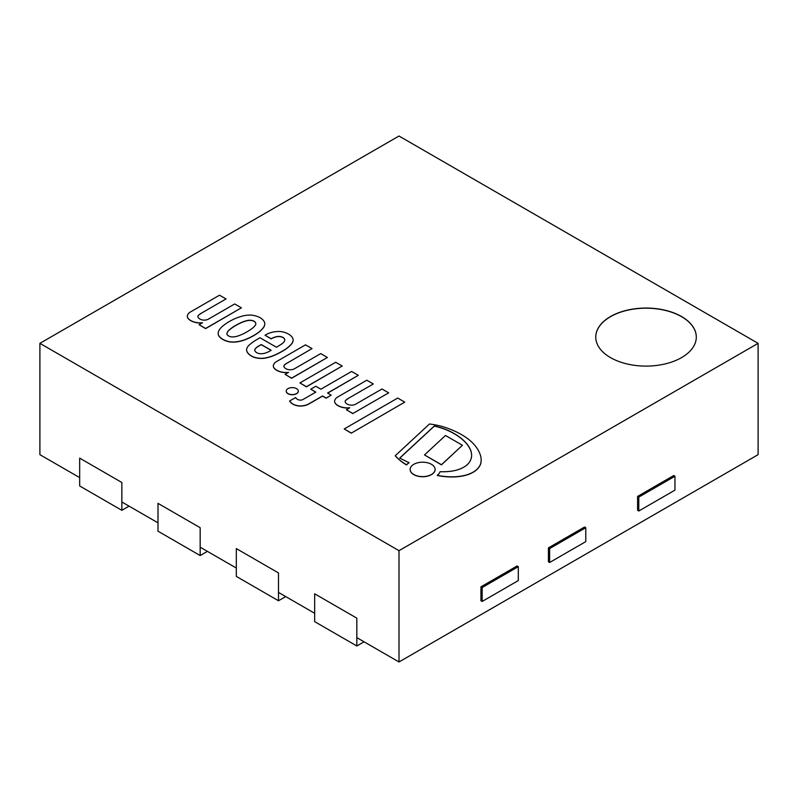 <?xml version="1.0" encoding="UTF-8"?>
<svg xmlns="http://www.w3.org/2000/svg" width="798" height="798" viewBox="0 0 798 798"><rect width="100%" height="100%" fill="white"/><g stroke="black" fill="none" stroke-linecap="round" stroke-linejoin="round"><path stroke-width="1.2" d="M228.737 341.564A18.933 10.933 180 0 1 222.802 339.32A18.933 10.933 180 0 1 218.921 335.898A11.84 6.833 180 0 1 218.213 333.664A16.249 9.386 180 0 1 218.203 333.335A16.249 9.386 180 0 1 218.991 330.452A31.072 17.935 180 0 1 221.495 327.17A67.481 38.962 180 0 1 225.096 324.267A52.06 30.055 180 0 1 229.764 321.295A48.848 28.199 180 0 1 237.614 317.584A41.745 24.1 180 0 1 243.859 315.709A19.152 11.062 180 0 1 251.111 315.09L251.51 315.13A16.898 9.756 180 0 1 260.158 317.754A16.898 9.756 180 0 1 264.707 322.751L264.766 322.981A19.152 11.062 180 0 1 264.786 323.509A19.152 11.062 180 0 1 263.709 327.17A41.745 24.1 180 0 1 260.457 330.771A48.848 28.199 180 0 1 254.023 335.3A52.06 30.055 180 0 1 248.876 338.003A67.481 38.962 180 0 1 243.849 340.078A31.072 17.935 180 0 1 238.173 341.524A16.249 9.386 180 0 1 232.597 341.973A11.84 6.833 180 0 1 228.737 341.564L228.737 341.704A11.84 6.833 0 0 0 232.597 342.113A16.249 9.386 0 0 0 238.173 341.664A31.072 17.935 0 0 0 243.849 340.217A67.481 38.962 0 0 0 248.876 338.143A52.06 30.055 0 0 0 254.023 335.439A48.848 28.199 0 0 0 260.457 330.911A41.745 24.1 0 0 0 263.709 327.31A19.152 11.062 0 0 0 264.786 323.649A19.152 11.062 0 0 0 264.786 323.579M254.143 321.225A7.541 4.349 0 0 0 251.111 320.307A9.197 5.317 0 0 0 247.689 320.417A28.139 16.249 0 0 0 242.073 322.192A53.247 30.743 0 0 0 237.734 324.277A58.344 33.686 0 0 0 231.59 328.038A41.935 24.209 0 0 0 228.338 330.801A13.766 7.95 0 0 0 227.111 332.856L226.951 333.544A4.748 2.743 0 0 0 226.931 333.793A4.748 2.743 0 0 0 227.699 335.29A4.509 2.603 0 0 0 228.647 335.948A4.509 2.603 0 0 0 229.784 336.497A4.748 2.743 0 0 0 232.807 336.926L234.004 336.836A13.766 7.95 0 0 0 237.555 336.128A41.935 24.209 0 0 0 242.353 334.252A58.344 33.686 0 0 0 248.866 330.701A53.247 30.743 0 0 0 252.477 328.197A28.139 16.249 0 0 0 255.56 324.956A9.197 5.317 0 0 0 255.819 323.699A9.197 5.317 0 0 0 255.729 322.981A7.541 4.349 0 0 0 254.143 321.225L254.143 321.365A7.541 4.349 180 0 1 255.729 323.12A9.197 5.317 180 0 1 255.819 323.769M222.802 339.32L222.802 339.459A18.933 10.933 0 0 0 228.737 341.704M218.921 335.898L218.921 336.038A18.933 10.933 0 0 0 222.802 339.459M218.213 333.664L218.213 333.803A11.84 6.833 0 0 0 218.921 336.038M251.111 320.307L251.111 320.447A7.541 4.349 180 0 1 254.143 321.365M247.689 320.417L247.689 320.557A9.197 5.317 180 0 1 251.111 320.447M242.073 322.192L242.073 322.332A28.139 16.249 180 0 1 247.689 320.557M237.734 324.277L237.734 324.417A53.247 30.743 180 0 1 242.073 322.332M231.59 328.038L231.59 328.178A58.344 33.686 180 0 1 237.734 324.417M228.338 330.801L228.338 330.941A41.935 24.209 180 0 1 231.59 328.178M227.111 332.856L227.111 332.995A13.766 7.95 180 0 1 228.338 330.941M226.951 333.544L227.111 332.995M349.813 407.768A12.888 7.441 180 0 1 340.048 406.511A12.987 7.501 180 0 1 335.549 403.598A8.868 5.117 180 0 1 334.611 401.304A8.868 5.117 180 0 1 335.17 399.519A9.047 5.227 180 0 1 337.973 396.855L366.801 380.217L373.304 383.978L347.998 398.581A10.893 6.284 0 0 0 345.105 401.294A6.883 3.97 0 0 0 349.694 404.985A5.865 3.392 0 0 0 355.768 404.117L381.983 388.985L388.666 392.845L352.886 413.504L346.372 409.753L349.813 407.768M388.666 392.845L352.886 413.504M346.372 409.753L352.886 413.643M340.048 406.511L340.048 406.651A12.888 7.441 0 0 0 349.514 407.938M334.611 401.374A8.868 5.117 0 0 0 334.611 401.444A8.868 5.117 0 0 0 335.549 403.738A12.987 7.501 0 0 0 340.048 406.651M373.304 383.978L347.998 398.581M345.115 401.424A10.893 6.284 180 0 1 347.998 398.721M286.731 363.21A10.893 6.284 0 0 0 283.839 365.923A6.883 3.97 0 0 0 288.427 369.614A5.865 3.392 0 0 0 294.502 368.736L320.706 353.604L327.399 357.464L291.609 378.132L285.105 374.372L288.537 372.387A12.888 7.441 180 0 1 278.771 371.14A12.987 7.501 180 0 1 274.283 368.227A8.868 5.117 180 0 1 273.335 365.933A8.868 5.117 180 0 1 273.894 364.147A9.047 5.227 180 0 1 276.697 361.484L305.524 344.846L312.028 348.596L286.731 363.349L312.028 348.596M285.105 374.372L291.609 378.272L327.399 357.464M273.345 366.003A8.868 5.117 0 0 0 273.335 366.073A8.868 5.117 0 0 0 274.283 368.367A12.987 7.501 0 0 0 278.771 371.279A12.888 7.441 0 0 0 288.248 372.556M283.839 366.053A10.893 6.284 180 0 1 286.731 363.349M296.547 393.574A6.055 3.491 180 0 1 289.953 394.332A6.055 3.491 180 0 1 286.223 391.1A6.055 3.491 180 0 1 292.277 387.609A6.055 3.491 180 0 1 298.322 391.1A6.055 3.491 180 0 1 296.547 393.574M286.223 391.17A6.055 3.491 0 0 0 286.223 391.239A6.055 3.491 0 0 0 289.953 394.471A6.055 3.491 0 0 0 296.547 393.713A6.055 3.491 0 0 0 298.322 391.239A6.055 3.491 0 0 0 298.322 391.17M303.36 399.309L315.828 392.117L310.771 389.195L315.828 386.272L320.886 389.195L351.619 371.449L358.302 375.309L327.579 393.055L331.19 395.14L326.133 398.062L322.512 395.978L308.886 403.838A12.08 6.973 180 0 1 301.365 405.893A11.292 6.524 180 0 1 297.903 405.713A11.81 6.813 180 0 1 292.746 403.938A16.798 9.696 180 0 1 289.624 400.985L295.589 397.544A8.189 4.728 0 0 0 297.604 399.409A3.91 2.264 0 0 0 301.654 399.998A5.147 2.973 0 0 0 303.36 399.309M289.624 400.985L289.624 401.125A16.798 9.696 0 0 0 292.746 404.077A11.81 6.813 0 0 0 297.903 405.853A11.292 6.524 0 0 0 301.365 406.022A12.08 6.973 0 0 0 308.886 403.978L322.512 396.117L326.133 398.202L331.19 395.14M310.771 389.195L315.709 392.187M327.699 393.125L358.302 375.309M351.25 433.025L344.207 428.955L397.703 398.062L404.756 402.132L351.25 433.154L404.756 402.132M344.207 428.955L351.25 433.154M265.036 335.24L266.632 334.322A18.693 10.793 180 0 1 277.694 331.489L279.22 331.469A14.803 8.549 180 0 1 282.751 331.898A16.1 9.297 180 0 1 289.804 334.931A17.746 10.244 180 0 1 292.617 337.923A13.925 8.04 180 0 1 293.125 340.088A13.925 8.04 180 0 1 293.056 340.906A39.032 22.534 180 0 1 292.148 343.17A46.713 26.972 180 0 1 281.305 351.728A66.503 38.394 180 0 1 275.39 354.731A32.678 18.863 180 0 1 264.647 358.083A14.244 8.229 180 0 1 254.372 357.265A17.396 10.045 180 0 1 248.298 353.464A14.264 8.229 180 0 1 246.602 349.574A14.264 8.229 180 0 1 246.602 349.434A17.905 10.334 180 0 1 249.315 344.945A59.152 34.154 180 0 1 256.727 339.629L259.978 337.744L276.427 347.24A127.56 73.645 0 0 0 281.844 343.898A16.778 9.686 0 0 0 284.377 341.305A6.534 3.771 0 0 0 284.786 339.998A6.534 3.771 0 0 0 284.377 338.681A5.955 3.441 0 0 0 279.17 336.437A4.02 2.324 0 0 0 277.594 336.467A14.354 8.289 0 0 0 271.19 338.751L265.036 335.24L271.19 338.891A14.354 8.289 180 0 1 277.594 336.606A4.02 2.324 180 0 1 279.17 336.576A5.955 3.441 180 0 1 284.377 338.821A6.534 3.771 180 0 1 284.786 340.068M246.602 349.644A14.264 8.229 0 0 0 246.602 349.714A14.264 8.229 0 0 0 248.298 353.604A17.396 10.045 0 0 0 254.372 357.394A14.244 8.229 0 0 0 264.647 358.222A32.678 18.863 0 0 0 275.39 354.871A66.503 38.394 0 0 0 281.305 351.868A46.713 26.972 0 0 0 292.148 343.31A39.032 22.534 0 0 0 293.056 341.045A13.925 8.04 0 0 0 293.125 340.227A13.925 8.04 0 0 0 293.125 340.157M254.752 350.232A5.456 3.152 180 0 1 255.161 349.095A14.683 8.479 180 0 1 258.532 346.232L261.245 344.666L271.071 350.342M258.532 346.093A14.683 8.479 0 0 0 255.161 348.955A5.456 3.152 0 0 0 254.752 350.162A5.456 3.152 0 0 0 254.841 350.731A7.182 4.15 0 0 0 257.086 352.856A5.426 3.132 0 0 0 260.886 353.714A8.1 4.678 0 0 0 266.123 352.776A22.334 12.888 0 0 0 271.18 350.272L261.245 344.527L258.532 346.232M299.918 382.93L335.709 362.272L342.212 366.023L306.432 386.691L299.918 382.93L306.432 386.831L342.212 366.023M200.727 313.554L226.034 298.941L200.727 313.554A10.893 6.284 0 0 0 197.834 316.267A6.883 3.97 0 0 0 202.423 319.958A5.865 3.392 0 0 0 208.497 319.08L234.702 303.958L241.395 307.819L205.605 328.477L199.101 324.716L202.532 322.741A12.888 7.441 180 0 1 192.767 321.484A12.987 7.501 180 0 1 188.278 318.572A8.868 5.117 180 0 1 187.34 316.277A8.868 5.117 180 0 1 187.889 314.492A9.047 5.227 180 0 1 190.692 311.828L219.52 295.19L226.034 298.941M197.834 316.397A10.893 6.284 180 0 1 200.727 313.694M187.34 316.347A8.868 5.117 0 0 0 187.34 316.417A8.868 5.117 0 0 0 188.278 318.711A12.987 7.501 0 0 0 192.767 321.624A12.888 7.441 0 0 0 202.243 322.901M199.101 324.716L205.605 328.616L241.395 307.819M406.541 464.825A65.705 37.935 180 0 1 395.279 455.688L429.494 423.987A56.389 32.558 180 0 1 442.93 426.701A77.027 44.469 180 0 1 468.915 439.598A68.02 39.272 180 0 1 475.329 445.942A65.256 37.676 180 0 1 479.997 454.042A44.838 25.885 180 0 1 481.164 459.897A44.838 25.885 180 0 1 480.795 463.209A28.419 16.409 180 0 1 474.87 471.039A26.583 15.352 180 0 1 463 475.788A34.952 20.179 180 0 1 449.603 476.795A47.411 27.371 180 0 1 437.294 475.359A17.935 10.354 0 0 0 440.107 471.698A39.292 22.683 0 0 0 451.329 471.199A26.354 15.212 0 0 0 462.74 467.738A24.758 14.294 0 0 0 469.354 462.301A33.007 19.052 0 0 0 471.628 455.359A33.007 19.052 0 0 0 471.588 454.421A42.583 24.588 0 0 0 468.765 446.591A54.464 31.441 0 0 0 462.77 439.698A67.601 39.032 0 0 0 453.234 433.025A55.351 31.96 0 0 0 439.459 427.329A44.399 25.636 0 0 0 434.302 425.992L399.748 458.012A120.149 69.366 0 0 0 409.065 462.631A17.935 10.354 0 0 0 406.541 464.825L406.541 464.965A17.935 10.354 180 0 1 409.065 462.77L409.065 462.631M468.765 446.591L468.765 446.73A42.583 24.588 180 0 1 471.588 454.561A33.007 19.052 180 0 1 471.628 455.429M439.459 427.329L439.459 427.469A55.351 31.96 180 0 1 453.234 433.164A67.601 39.032 180 0 1 462.77 439.838A54.464 31.441 180 0 1 468.765 446.73M434.302 425.992L434.302 426.132A44.399 25.636 180 0 1 439.459 427.469M399.838 458.062L434.302 426.132M395.279 455.688L395.279 455.828A65.705 37.935 0 0 0 406.541 464.965M480.795 463.209L480.795 463.349A44.838 25.885 0 0 0 481.164 460.037A44.838 25.885 0 0 0 481.164 459.967M474.87 471.039L474.87 471.179A28.419 16.409 0 0 0 480.795 463.349M437.294 475.359L437.294 475.498A47.411 27.371 0 0 0 449.603 476.935A34.952 20.179 0 0 0 463 475.927A26.583 15.352 0 0 0 474.87 471.179M445.484 435.479L462.431 445.264L441.444 464.705L424.496 454.93L445.484 435.479M424.496 454.93L441.444 464.845L462.431 445.264M410.142 469.473A12.479 7.202 0 0 0 410.142 469.543A12.479 7.202 0 0 0 422.621 476.745A12.479 7.202 0 0 0 435.11 469.543A12.479 7.202 0 0 0 435.11 469.473M431.449 464.306A12.479 7.202 180 0 1 435.11 469.404A12.479 7.202 180 0 1 422.621 476.606A12.479 7.202 180 0 1 410.142 469.404A12.479 7.202 180 0 1 417.843 462.75A12.479 7.202 180 0 1 431.449 464.306M356.826 645.981L356.826 618.151L314.651 593.802L314.651 621.632L356.826 645.981L364.058 641.811M278.492 600.764L278.492 572.934L236.318 548.585L236.318 576.405L278.492 600.764L285.724 596.585M207.4 551.368L200.168 555.538L200.168 527.707L157.994 503.358L157.994 531.189L200.168 555.538M129.077 506.141L121.845 510.321L121.845 482.491L79.67 458.132L79.67 485.962L121.845 510.321M674.948 476.226L674.948 490.142L638.799 511.009L637.592 510.311L637.592 496.406L638.799 497.094L674.948 476.226L673.751 475.528L637.592 496.406M638.799 511.009L638.799 497.094M585.782 527.707L585.782 541.623L549.632 562.49L548.425 561.802L548.425 547.887L549.632 548.585L585.782 527.707L584.575 527.009L548.425 547.887M549.632 562.49L549.632 548.585M518.301 566.67L518.301 580.585L482.152 601.453L480.945 600.754L480.945 586.849L482.152 587.537L518.301 566.67L517.094 565.972L480.945 586.849M482.152 601.453L482.152 587.537M610.48 316.557A50.274 29.027 180 0 1 665.273 310.262A50.274 29.027 180 0 1 696.305 337.075A50.274 29.027 180 0 1 646.031 366.102A50.274 29.027 180 0 1 595.757 337.075A50.274 29.027 180 0 1 610.48 316.557M79.67 477.613L39.9 454.661L39.9 343.339L399 550.67L758.1 343.339L399 136.019L39.9 343.339M399 550.67L399 661.981L758.1 454.661L758.1 343.339M399 661.981L356.826 637.632M314.651 613.283L278.492 592.415M236.318 568.056L200.168 547.189M157.994 522.84L121.845 501.972M696.305 337.145A50.274 29.027 0 0 0 665.213 310.392A50.274 29.027 0 0 0 610.48 316.696A50.274 29.027 0 0 0 595.757 337.145"/></g></svg>
